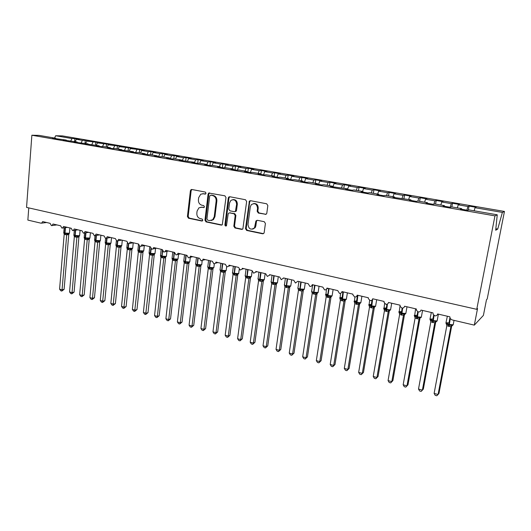 <?xml version="1.0" encoding="UTF-8"?>
<svg xmlns="http://www.w3.org/2000/svg" width="531" height="531" viewBox="0 0 531 531"><rect width="100%" height="100%" fill="white"/><g stroke="black" fill="none" stroke-linecap="round" stroke-linejoin="round"><path stroke-width="0.8" d="M206.061 193.251L205.291 192.063L191.824 189.487L191.107 189.594L190.403 190.695L187.423 216.542L188.498 218.234L201.833 221.029L202.842 220.212L202.072 219.018L200.333 218.653C197.924 217.863 196.755 216.051 196.842 213.216L197.094 211.059L198.933 207.833L201.687 207.263L204.057 207.482L204.448 206.778L203.678 205.583L201.933 205.238C199.503 204.468 198.335 202.656 198.421 199.802L198.68 197.625L200.758 194.213L203.293 193.769L205.046 194.1L206.061 193.251M265.228 214.411L266.569 213.84L266.808 213.183L267.843 205.563L266.668 203.785L250.552 200.705L249.411 201.076L245.508 228.682L246.649 230.434L262.606 233.786L263.987 233.149L264.172 232.578L265.414 223.465L264.246 221.692L257.349 220.299L256.068 220.816L255.796 221.513L254.515 227.799C250.971 230.301 248.793 229.206 247.977 224.527L250.293 206.904L251.296 204.687C254.84 202.669 256.924 203.877 257.548 208.325L257.157 211.278L258.318 213.05L266.018 214.318M55.868 138.77L55.702 138.252L39.148 135.385L31.867 135.226L26.55 207.395L476.752 309.327L477.542 308.544L474.309 325.131L451.974 319.874L450.182 318.554L449.876 316.821L437.663 313.967C437.278 315.341 436.343 315.965 434.862 315.845L433.203 314.452L432.964 312.865L420.977 310.064C420.598 311.425 419.682 312.049 418.236 311.929L416.53 310.409L416.357 308.982L404.595 306.234C404.224 307.582 403.328 308.199 401.907 308.086L400.168 306.427L400.062 305.172L388.506 302.471C388.148 303.812 387.272 304.422 385.878 304.316L384.112 302.497L384.052 301.429L372.709 298.774C372.364 300.101 371.501 300.719 370.134 300.612L368.348 298.621L368.335 297.752L357.19 295.15C356.859 296.464 356.016 297.075 354.668 296.975L352.883 294.798L352.896 294.141L341.951 291.579C341.619 292.893 340.796 293.497 339.475 293.397L337.729 290.596L326.977 288.081C326.651 289.375 325.842 289.979 324.547 289.886L322.828 287.112L312.255 284.636C311.949 285.924 311.153 286.528 309.878 286.435L308.179 283.687L297.791 281.257L295.455 283.043L293.789 280.315L283.574 277.932L281.284 279.711L279.638 277.009L269.595 274.66L269.456 275.197L267.352 276.432L265.726 273.757L255.856 271.447L255.637 272.151L253.652 273.206L252.046 270.558L242.335 268.288L242.043 269.137L240.178 270.04L238.592 267.412L229.047 265.175L228.675 266.157L226.923 266.92L225.363 264.312L215.971 262.115L215.52 263.21L213.887 263.854L212.347 261.272L203.107 259.108L202.583 260.29L201.063 260.834L199.543 258.278L190.45 256.148L189.859 257.402L188.445 257.867L186.939 255.331L177.991 253.234L177.341 254.555L176.026 254.946L174.54 252.431L165.732 250.366L165.028 251.74L163.8 252.066L162.333 249.577L153.665 247.546L152.915 248.959L151.773 249.238L150.326 246.762L141.79 244.771L140.987 246.211L139.925 246.45L138.498 244.001L130.095 242.036L129.259 243.503L128.263 243.709L126.856 241.273L118.579 239.342L117.709 240.835L116.78 241.008L115.386 238.592L107.242 236.687L106.339 238.2L105.477 238.346L104.096 235.956L96.071 234.078L95.142 235.598L94.339 235.724L92.971 233.355L85.073 231.503L84.124 233.036L83.367 233.142L82.02 230.793L74.234 228.967L73.265 230.507L72.555 230.6L71.227 228.264L63.554 226.471L62.578 228.018L61.908 228.098L60.594 225.781L53.034 224.009L52.045 225.556L51.414 225.629L50.113 223.332L42.666 221.586L41.664 223.133L40.973 223.173L27.858 220.086L28.76 207.893M31.867 135.226L494.952 215.871L476.752 309.327M225.987 197.525L224.859 195.8L208.729 193.032L208.092 194.094L204.959 220.206L206.055 221.918L221.215 225.098L222.29 224.772L225.987 197.525M229.79 196.742L245.495 199.742L246.643 201.495L242.866 228.927L241.645 229.385L234.954 227.978L233.826 226.239L235.193 215.513L234.058 213.774L229.644 212.885L228.589 213.196L228.144 214.086L226.478 225.794C225.589 226.266 225.071 225.947 224.918 224.825L228.29 197.97L228.821 196.981L229.79 196.742L228.987 197.884L228.29 197.97M494.952 215.871L497.248 214.803L468.966 209.898L467.791 210.322L460.417 209.041L461.638 208.63L461.598 209.247M468.309 210.137L469.065 206.114L467.944 206.493L458.24 204.827L457.324 207.88M466.862 210.163L467.944 206.493M461.638 208.63L451.615 206.891L450.328 207.289L443.093 206.035L444.42 205.643L444.394 206.26M451.828 206.924L452.498 203.273L451.277 203.632L441.746 201.999L440.823 205.019M450.182 207.263L451.277 203.632M444.42 205.643L434.584 203.937L433.196 204.316L426.094 203.081L427.528 202.716L427.508 203.327M435.573 204.11L436.223 200.486L434.909 200.824L425.543 199.218L424.608 202.211M433.887 204.13L434.909 200.824M427.528 202.716L417.87 201.043L416.384 201.395L409.414 200.18L410.941 199.842L410.934 200.446M419.609 201.342L420.233 197.751L418.826 198.063L409.633 196.49L408.684 199.45M417.89 201.043L418.826 198.063M410.941 199.842L393.04 197.34L394.659 197.014L394.666 197.618M403.918 198.621L404.529 195.056L403.036 195.355L394.002 193.802L393.04 196.735M402.08 198.302L403.036 195.355M394.659 197.014L385.353 195.401L383.681 195.713L376.964 194.545L378.676 194.246L378.689 194.844M388.506 195.952L389.097 192.414L387.517 192.693L378.643 191.167L377.674 194.074M386.555 195.614L387.517 192.693M378.676 194.246L369.536 192.66L367.771 192.952L361.173 191.804L362.978 191.525L362.998 192.122M373.359 193.324L373.93 189.819L372.271 190.078L363.543 188.578L362.567 191.452M371.295 192.965L372.271 190.078M362.978 191.525L353.998 189.965L352.153 190.237L345.674 189.109L347.553 188.85L347.586 189.441M358.471 190.742L359.022 187.264L357.283 187.503L348.708 186.029L347.579 189.288M356.301 190.363L357.283 187.503M347.553 188.85L330.441 186.467L332.406 186.222L332.446 186.812M343.829 188.206L344.367 184.755L342.548 184.974L334.118 183.527L332.93 186.899M341.559 187.808L342.548 184.974M332.406 186.222L323.744 184.722L321.733 184.954L315.48 183.865L317.525 183.646L317.565 184.23M329.439 185.711L329.957 182.286L328.065 182.491L319.781 181.064L318.58 184.403M327.069 185.299L328.065 182.491M317.525 183.646L309.009 182.166L306.925 182.379L300.778 181.31L302.896 181.111L302.949 181.688M315.281 183.255L315.786 179.856L313.828 180.049L305.677 178.648L304.469 181.954M312.819 182.83L313.828 180.049M302.896 181.111L294.526 179.657L292.375 179.85L286.335 178.801L288.519 178.615L288.579 179.193M301.362 180.839L301.847 177.467L299.823 177.646L291.811 176.265L290.59 179.544M298.807 180.401L299.823 177.646M288.519 178.615L280.295 177.188L278.071 177.367L272.137 176.338L274.388 176.166L274.461 176.743M287.669 178.469L288.141 175.124L286.05 175.276L278.171 173.929L276.936 177.168M285.028 178.011L286.05 175.276M274.388 176.166L266.303 174.765L264.013 174.925L258.179 173.909L260.495 173.756L260.575 174.327M274.202 176.133L274.653 172.814L272.503 172.953L264.75 171.626L263.509 174.838M271.474 175.661L272.503 172.953M260.495 173.756L252.55 172.376L250.187 172.522L244.452 171.526L246.835 171.387L246.922 171.958M260.874 174.38L261.385 170.537L259.174 170.67L251.548 169.356L250.307 172.515M258.139 173.345L259.174 170.67M246.835 171.387L239.023 170.033L236.6 170.166L230.958 169.183L233.408 169.057L233.494 169.621M247.838 172.117L248.329 168.3L246.065 168.42L238.552 167.126L237.364 170.126M245.017 171.075L246.065 168.42M233.408 169.057L225.715 167.73L223.239 167.842L217.69 166.88L220.192 166.767L220.285 167.331M235.007 169.887L235.485 166.103L233.162 166.203L225.768 164.935L224.626 167.776M232.107 168.838L233.162 166.203M220.192 166.767L212.632 165.46L210.09 165.559L204.641 164.61L207.196 164.517L207.296 165.075M222.376 167.696L222.834 163.933L220.458 164.026L213.183 162.778L212.081 165.48M219.403 166.634L220.458 164.026M207.196 164.517L199.756 163.229L197.167 163.316L191.797 162.38L194.412 162.3L194.519 162.851M209.944 165.533L210.389 161.802L207.96 161.875L200.798 160.647L199.729 163.229M206.898 164.464L207.96 161.875M194.412 162.3L179.166 160.189L181.834 160.116L181.941 160.667M197.711 163.296L198.129 159.705L195.654 159.765L188.605 158.557L187.529 161.105M194.472 162.605L195.654 159.765M181.834 160.116L174.626 158.869L171.931 158.928L166.734 158.026L169.449 157.972L169.568 158.523M185.677 161.072L186.062 157.634L183.54 157.687L176.597 156.499L175.522 159.028M182.252 160.727L183.54 157.687M169.449 157.972L162.36 156.745L159.619 156.791L154.501 155.902L157.269 155.862L157.388 156.406M173.816 158.888L174.181 155.603L171.606 155.643L164.769 154.468L163.694 156.977M170.318 158.65L171.606 155.643M157.269 155.862L150.286 154.654L147.499 154.687L142.461 153.811L145.275 153.784L145.401 154.322M162.141 156.745L162.479 153.598L159.858 153.625L153.127 152.47L152.045 154.952M158.563 156.612L159.858 153.625M145.275 153.784L138.405 152.589L135.564 152.616L130.613 151.753L133.467 151.733L133.6 152.271M150.625 154.707L150.95 151.62L148.288 151.64L141.658 150.499L140.569 152.968M146.987 154.601L148.288 151.64M133.467 151.733L118.944 149.729L121.845 149.722L121.984 150.253M139.281 152.742L139.593 149.676L130.361 148.561L129.265 151.01M135.591 152.616L136.892 149.682M121.845 149.722L115.187 148.567L112.26 148.567L107.461 147.731L110.402 147.737L110.541 148.268M128.104 150.804L128.409 147.757L119.229 146.649L118.134 149.078M124.4 150.572L125.661 147.757M110.402 147.737L103.837 146.596L100.877 146.589L96.144 145.766L99.124 145.779L99.27 146.31M117.092 148.899L117.384 145.872L108.258 144.771L107.162 147.173M113.375 148.567L114.603 145.859M99.124 145.779L85.006 143.835L88.027 143.855L88.179 144.386M106.24 147.014L106.519 144.007L97.452 142.912L96.35 145.302M102.503 146.596L103.704 143.987M88.027 143.855L78.621 142.72L74.035 141.923L77.088 141.963L77.247 142.481M95.547 145.162L95.819 142.175L86.805 141.087L85.697 143.456M91.797 144.658L92.965 142.142M77.088 141.963L63.229 140.051L66.315 140.091L66.475 140.615M85.006 143.33L85.265 140.37L82.378 140.33L76.305 139.288L79.212 139.334L74.864 138.584L71.944 138.538L55.655 135.744L62.379 135.89L504.45 211.438L487.199 298.999L486.496 299.696L483.402 315.401L474.309 325.131M81.243 142.753L82.378 140.33M55.702 138.252L52.582 138.199L66.315 140.091M74.612 141.531L74.864 138.584M70.835 140.874L71.944 138.538M474.137 210.794L475.033 207.714L476.115 207.322L469.065 206.114M452.498 203.273L459.421 204.462L458.24 204.827M436.223 200.486L443.02 201.654L441.746 201.999M420.233 197.751L426.917 198.893L425.543 199.218M404.529 195.056L411.094 196.185L409.633 196.49M389.097 192.414L395.542 193.516L394.002 193.802M373.93 189.819L380.269 190.901L378.643 191.167M359.022 187.264L365.248 188.332L363.543 188.578M344.367 184.755L350.487 185.804L348.708 186.029M329.957 182.286L335.977 183.314L334.118 183.527M315.786 179.856L321.706 180.872L319.781 181.064M301.847 177.467L307.675 178.469L305.677 178.648M288.141 175.124L293.869 176.1L291.811 176.265M274.653 172.814L280.295 173.776L278.171 173.929M261.385 170.537L266.934 171.486L264.75 171.626M248.329 168.3L253.791 169.236L251.548 169.356M235.485 166.103L240.855 167.019L238.552 167.126M222.834 163.933L228.124 164.842L225.768 164.935M210.389 161.802L215.593 162.692L213.183 162.778M198.129 159.705L203.254 160.581L200.798 160.647M186.062 157.634L191.114 158.497L188.605 158.557M174.181 155.603L179.153 156.453L176.597 156.499M162.479 153.598L167.371 154.435L164.769 154.468M150.95 151.62L155.769 152.443L153.127 152.47M139.593 149.676L144.346 150.492L141.658 150.499M128.409 147.757L133.082 148.561L130.361 148.561M117.384 145.872L121.991 146.662L119.229 146.649M106.519 144.007L111.065 144.79L108.258 144.771M95.819 142.175L100.293 142.945L97.452 142.912M85.265 140.37L89.679 141.127L86.805 141.087M497.248 214.803L495.688 230.235L497.726 229.073L502.386 212.407L475.033 207.714M502.386 212.407L504.45 211.438M75.196 141.631L76.305 139.288M54.547 138.053L55.655 135.744M497.726 229.073L495.841 228.735M311.876 285.598L313.482 284.928M326.658 288.937L328.025 288.326M341.698 292.322L342.814 291.784M357.011 295.754L357.867 295.302M372.589 299.225L373.187 298.887M388.446 302.736L388.778 302.531M205.616 193.994L202.61 193.702M200.877 207.19L204.043 207.488M191.903 189.507L191.153 190.622L188.173 216.429L189.248 218.115L202.47 220.889M209.592 192.886L208.822 194.014L205.683 220.086L206.785 221.792L222.011 224.985M210.721 195.196L209.699 196.045L206.931 218.991L207.701 220.192L209.553 220.577L212.725 219.728L214.225 216.787L216.15 201.043C216.243 198.149 215.055 196.317 212.586 195.554L210.98 195.169M211.258 220.524L213.449 219.608L214.942 216.675L214.225 216.787M211.444 195.116L213.309 195.474C215.778 196.238 216.96 198.063 216.867 200.95L214.942 216.675M229.584 212.871L234.755 213.661L235.883 215.4L234.516 226.106L235.645 227.845L242.468 229.266M228.987 197.884L225.622 224.699L226.359 225.894M236.62 204.322C236.176 200.227 234.264 198.913 230.899 200.373L229.551 202.942L228.775 209.095L229.903 210.827L234.324 211.71L235.412 211.371L236.62 204.322L237.317 204.223C237.238 201.017 235.771 199.477 232.93 199.61M235.08 211.61L236.109 211.265L236.527 210.389L235.83 210.495M237.317 204.223L236.527 210.389M253.685 203.546C256.626 203.386 258.139 204.946 258.212 208.218L257.82 211.172L258.982 212.938L265.885 214.298M252.729 229.146L255.179 227.66L255.856 225.881L255.192 226.014M257.21 220.279L256.46 221.387L255.856 225.881M250.499 200.698L249.683 201.853L246.185 228.542L247.327 230.295L263.462 233.66M63.727 232.79L65.187 233.56L69.189 233.58L68.764 234.549L66.733 234.861L64.198 234.198L59.578 289.163L62.061 289.846L66.714 234.855M64.098 289.349L61.795 291.068L62.061 289.846L64.098 289.349L68.764 234.549M66.72 234.802L66.952 233.434M64.198 234.198L63.7 232.658M61.795 291.068L60.806 290.796L59.578 289.163M78.741 236.215L79.358 236.003L78.92 236.972L76.909 237.297L74.34 236.62L69.548 291.931L72.057 292.634L76.895 237.291L77.838 236.242L78.741 236.215M74.074 292.123L71.771 293.855L72.057 292.634L74.074 292.123L78.92 236.972M73.875 235.22L75.05 235.91L75.316 230.208M75.448 237.078L75.05 235.91L77.838 236.242M76.895 237.238L77.148 235.857M74.34 236.62L73.842 235.074M71.771 293.855L70.769 293.577L69.548 291.931M84.17 237.689L85.677 238.446L89.673 238.452L89.201 239.441L87.23 239.766L84.621 239.083L79.65 294.745L82.199 295.455L87.217 239.76M84.19 294.931L81.887 296.683L82.199 295.455L84.19 294.931L89.221 239.428M84.588 232.963L84.217 237.165L85.498 237.915L89.931 238.027L88.743 238.711L89.341 238.738L89.201 239.441M87.223 239.707L87.482 238.319M84.621 239.083L84.13 237.523M81.887 296.683L80.871 296.398L79.65 294.745M94.611 240.185L96.138 240.941L100.14 240.941L99.669 241.924L97.704 242.269L95.056 241.578L89.898 297.599L92.48 298.316L97.684 242.262M94.452 297.778L92.148 299.544L92.48 298.316L94.452 297.778L99.782 241.247L99.204 241.207L100.419 240.224M97.691 242.209L97.969 240.822M95.056 241.578L94.571 240.012M92.148 299.544L91.12 299.258L89.898 297.599M105.198 242.72L106.751 243.477L110.753 243.47M104.859 300.665L102.556 302.451L108.317 244.751L105.642 244.107L100.286 300.486L102.908 301.216L104.859 300.665L110.262 244.452L108.311 244.804M110.269 244.393L110.548 243.716L110.269 244.393M108.317 244.751L108.603 243.351M105.642 244.107L105.158 242.528M102.556 302.451L101.507 302.159L100.286 300.486M115.944 245.289L117.524 246.045L121.519 246.032M115.413 303.593L113.11 305.398L119.09 247.327L116.382 246.676L110.833 303.42L113.488 304.163L115.413 303.593L121.015 247.015L119.083 247.386M121.022 246.961L121.28 246.311L121.022 246.961M116.355 240.795L115.977 244.685L117.364 245.501L121.758 245.627L120.564 246.311L121.114 246.384M119.09 247.327L119.395 245.919M116.382 246.676L115.897 245.09M113.11 305.398L112.048 305.099L110.833 303.42M126.843 247.897L128.449 248.647L132.445 248.627M126.119 306.566L123.816 308.385L130.029 249.942L127.274 249.285L121.526 306.4L124.221 307.15L126.119 306.566L131.927 249.616L130.035 250.001L131.018 248.913M131.907 249.63L132.013 249.012L131.927 249.616M130.029 249.942L130.347 248.528M127.274 249.285L126.796 247.685M123.816 308.385L122.741 308.086L121.526 306.4M137.907 250.539L139.54 251.296L143.529 251.269M136.978 309.58L134.675 311.418L141.127 252.597L138.332 251.926L132.372 309.42L135.106 310.184L136.978 309.58L142.992 252.258L141.12 252.656M142.978 252.271L143.078 251.681L142.992 252.258M138.491 244.433L137.927 249.882L139.387 250.751L143.762 250.878L142.56 251.568L143.078 251.681M141.127 252.597L141.458 251.176M138.332 251.926L137.854 250.32M134.675 311.418L133.586 311.113L132.372 309.42M148.003 312.64L145.7 314.498L152.384 255.285L149.556 254.608L143.377 312.48L146.158 313.257L148.003 312.64L154.229 254.94L152.377 255.345M149.131 253.221L150.797 253.977L154.441 254.322L154.229 254.94L154.561 254.057M149.775 246.636L149.145 252.537L150.651 253.433L155.006 253.559L154.249 254.196M152.384 255.285L152.736 253.864M149.556 254.608L149.078 252.988M145.7 314.498L144.591 314.186L143.377 312.48M159.181 315.746L156.884 317.618L157.368 316.376L163.82 258.02L160.939 257.336L154.548 315.593L157.368 316.376L159.181 315.746L165.626 257.661L163.807 258.079M160.528 255.942L161.875 256.626L162.367 250.32M162.181 257.834L161.875 256.626L165.679 256.918M163.82 258.02L164.179 256.586M160.939 257.336L160.468 255.703M156.884 317.618L155.756 317.306L154.548 315.593M170.531 318.892L168.234 320.79L168.745 319.543L175.422 260.794L172.502 260.097L165.884 318.746L168.745 319.543L170.531 318.892L177.201 260.422L175.429 260.86L176.451 259.739L177.281 259.686M172.761 252.013L172.09 257.973L173.683 258.916L178.011 259.055L176.816 259.745L177.381 259.871L177.201 260.422L177.5 259.586M172.09 258.703L173.464 259.387L174.068 252.318M173.763 260.602L173.464 259.387L176.451 259.739M175.422 260.794L175.801 259.354M172.502 260.097L172.037 258.458M168.234 320.79L167.092 320.472L165.884 318.746M182.047 322.091L179.75 324.003L180.294 322.755L187.204 263.615L184.237 262.905L177.387 321.945L180.294 322.755L182.047 322.091L188.95 263.23L187.191 263.675M189.481 262.135L188.95 263.23L189.235 262.407M183.832 261.504L185.233 262.195L185.87 255.079M185.518 263.416L185.233 262.195L189.063 262.493M187.204 263.615L187.596 262.168M184.237 262.905L183.772 261.252M179.75 324.003L178.595 323.684L177.387 321.945M193.735 325.337L191.445 327.269L192.016 326.021L199.165 266.476L196.151 265.752L189.069 325.198L192.016 326.021L193.735 325.337L200.877 266.071L199.165 266.542L200.214 265.4L201.03 265.341M195.753 264.352L197.18 265.042L197.851 257.88M197.452 266.27L197.18 265.042L200.214 265.4M199.165 266.476L199.576 265.015M196.151 265.752L195.693 264.093M191.445 327.269L190.271 326.943L189.069 325.198M205.603 328.629L203.313 330.587L203.917 329.333L211.311 269.376L208.252 268.646L200.924 328.497L203.917 329.333L205.603 328.629L212.984 268.965L211.311 269.443L212.373 268.301L213.177 268.235M207.853 267.239L209.314 267.936L210.017 260.728M209.572 269.171L209.314 267.936L212.373 268.301M211.311 269.376L211.743 267.916M208.252 268.646L207.8 266.974M203.313 330.587L202.125 330.249L200.924 328.497M217.657 331.975L215.367 333.953L216.004 332.691L223.644 272.33L220.538 271.587L212.964 331.848L216.004 332.691L217.657 331.975L225.283 271.899L223.651 272.396L224.719 271.241L225.509 271.168M220.876 263.263L220.113 269.336C219.681 269.629 220.153 269.954 221.527 270.312L226.173 270.558L224.998 271.248L225.283 271.899L225.542 271.129M220.146 270.166L221.639 270.876L222.37 263.615M221.878 272.118L221.639 270.876L224.719 271.241M223.644 272.33L224.095 270.856M220.538 271.587L220.086 269.901M215.367 333.953L214.159 333.614L212.964 331.848M229.89 335.373L227.607 337.364L228.27 336.11L236.176 275.323L233.023 274.573L225.184 335.253L228.27 336.11L229.89 335.373L237.775 274.879L236.176 275.39L237.264 274.228L238.041 274.155M232.631 273.14L234.151 273.863L234.921 266.549M234.377 275.104L234.151 273.863L237.264 274.228M236.176 275.323L236.64 273.843M233.023 274.573L232.571 272.874M227.607 337.364L226.379 337.026L225.184 335.253M242.315 338.818L240.032 340.836L240.735 339.575L248.9 278.37L245.7 277.6L237.603 338.705L240.735 339.575L242.315 338.818L250.466 277.905L248.9 278.436L250.001 277.268L250.765 277.182M246.065 269.157L245.256 275.284C244.804 275.596 245.309 275.941 246.776 276.326L251.402 276.585L249.882 277.813L250.466 277.905L250.712 277.175M245.309 276.153L246.869 276.897L247.678 269.536M247.081 278.144L246.869 276.897L250.001 277.268M248.9 278.37L249.391 276.883M245.7 277.6L245.256 275.894M240.032 340.836L238.784 340.49L237.603 338.705M254.933 342.322L252.656 344.36L253.393 343.099L261.829 281.463L258.577 280.687L250.207 342.216L253.393 343.099L254.933 342.322L263.356 280.985L261.823 281.523M258.185 279.22L260.177 280.069L262.341 279.963L263.157 280.355L262.699 280.979L263.356 280.985L263.588 280.268M258.962 272.171L258.126 278.33C257.661 278.649 258.185 279.007 259.699 279.406L264.312 279.664L263.695 280.262M261.829 281.463L262.341 279.963M258.577 280.687L258.139 278.967M252.656 344.36L251.389 344.008L250.207 342.216M267.75 345.88L265.48 347.944L266.25 346.677L274.972 284.603L271.653 283.879L263.011 345.781L266.25 346.677L267.75 345.88L276.452 284.112L274.972 284.669L276.093 283.481L276.837 283.395M272.064 275.237L271.202 281.423C270.724 281.749 271.268 282.12 272.828 282.532L277.441 282.804L275.735 284.218L276.452 284.112L276.678 283.415M271.288 282.359L272.907 283.109L273.79 275.642M273.087 284.37L272.907 283.109L276.093 283.481M274.972 284.603L275.503 283.103M271.666 283.813L271.235 282.08M265.48 347.944L264.192 347.579L263.011 345.781M280.773 349.491L278.51 351.582L279.313 350.314L288.32 287.795L284.961 286.992L276.027 349.398L279.313 350.314L280.773 349.491L289.76 287.284L288.313 287.862M284.596 285.545L286.249 286.289L287.171 278.768M286.408 287.556L286.249 286.289L290.185 286.574M288.32 287.795L288.871 286.282M284.961 286.992L284.536 285.253M278.51 351.582L277.195 351.217L276.027 349.398M294.001 353.168L291.745 355.272L292.581 354.011L301.893 291.041L298.475 290.225L289.242 353.082L292.581 354.011L294.001 353.168L303.287 290.51L301.88 291.107M298.123 288.784L299.803 289.521L300.765 281.948M299.949 290.796L299.803 289.521L303.759 289.8M301.893 291.041L302.464 289.521M298.475 290.225L298.057 288.472M291.745 355.272L290.411 354.9L289.242 353.082M307.449 356.898L305.192 359.029L306.068 357.761L315.686 294.34L312.201 293.577L302.677 356.819L306.068 357.761L307.449 356.898L317.034 293.796L315.686 294.413L317.545 293.085M311.87 292.083L313.582 292.813L314.591 285.18M313.708 294.088L313.582 292.813L316.848 293.198M315.686 294.34L316.277 292.813M312.215 293.51L311.797 291.745M305.192 359.029L303.838 358.651L302.677 356.819M321.109 360.688L318.859 362.846L319.775 361.578L329.705 297.692L326.18 296.849L316.33 360.615L319.775 361.578L321.109 360.688L331.005 297.128L329.698 297.758M327.76 294.174L325.669 294.307C325.145 294.678 325.775 295.097 327.541 295.568L327.428 294.3L326.724 294.844L327.288 295.501M325.848 295.435L327.594 296.152L328.643 288.472M327.693 297.433L327.594 296.152L330.992 296.544L329.811 297.46L330.886 296.544M327.541 295.568L332.121 295.86L331.57 296.424M329.705 297.692L330.328 296.159M326.18 296.849L325.768 295.07M318.859 362.846L317.485 362.461L316.33 360.615M334.995 364.545L332.751 366.729L333.714 365.454L343.969 301.104L340.364 300.314L330.209 364.478L333.714 365.454L334.995 364.545L345.216 300.519L343.962 301.177L344.267 300.539L345.827 299.823M341.665 298.926L341.566 297.659L340.869 298.21L341.44 298.873M340.059 298.847L339.973 298.455L341.831 299.55L342.933 291.811M341.918 300.838L341.831 299.55L345.157 299.942M343.969 301.104L344.606 299.557M340.378 300.247L339.973 298.455M332.751 366.729L331.357 366.337L330.209 364.478M349.113 368.461L346.876 370.671L347.878 369.397L358.465 304.568L354.814 303.699L344.314 368.408L347.878 369.397L349.113 368.461L359.66 303.964L358.458 304.641L358.989 303.765L360.323 303.274M359.673 303.898L359.852 303.387M356.049 302.318L355.949 301.07L355.259 301.635L355.823 302.298M354.516 302.318L354.416 301.893L356.321 303.002L357.403 295.548M356.381 304.303L356.321 303.002L359.673 303.4M358.465 304.568L359.129 303.015M354.814 303.699L354.416 301.893M346.876 370.671L345.455 370.273L344.314 368.408M363.463 372.443L361.233 374.68L362.281 373.406L373.213 308.099L369.496 307.21L358.657 372.397L362.281 373.406L363.463 372.443L374.355 307.469L373.207 308.166L373.943 307.137L375.065 306.785M374.368 307.403L374.534 306.911M370.678 305.77L370.572 304.542L369.888 305.113L370.459 305.776M369.005 305.624L371.05 306.52L372.005 300.081M371.089 307.821L371.05 306.52L374.428 306.918M373.213 308.099L373.904 306.533M369.496 307.21L369.111 305.391M361.233 374.68L359.792 374.275L358.657 372.397M378.052 376.499L375.835 378.756L376.924 377.481L388.207 311.684L384.431 310.781L373.24 376.459L376.924 377.481L378.052 376.499L389.296 311.04L388.201 311.757L389.123 310.615L390.059 310.356M385.552 309.281L385.446 308.08L384.763 308.657L385.34 309.314M383.926 309.181L386.03 310.091L386.92 304.263M386.057 311.398L386.03 310.091L388.924 310.111L389.442 310.496L389.283 311.053M388.207 311.684L388.924 310.111M384.431 310.781L384.052 308.949M375.835 378.756L374.368 378.344L373.24 376.459M392.894 380.614L390.683 382.904L391.818 381.63L403.467 315.334L399.624 314.418L388.075 380.588L391.818 381.63L392.894 380.614L404.496 314.664L403.46 315.407L405.319 313.987M400.686 312.852L400.573 311.67L399.903 312.255L400.474 312.912M399.106 312.799L401.277 313.728L402.153 308.119M401.277 315.042L401.277 313.728L404.722 314.133M403.467 315.334L404.21 313.755M399.624 314.418L399.252 312.573M390.683 382.904L389.19 382.486L388.075 380.588M407.987 384.809L405.79 387.119L406.972 385.845L418.992 319.045L415.083 318.115L403.162 384.783L406.972 385.845L407.987 384.809L419.961 318.354L418.986 319.118L420.267 317.843L416.789 317.432L417.718 311.71M419.975 318.288L420.114 317.883M416.085 316.483L415.965 315.328L415.302 315.918L415.873 316.576M414.552 316.476L416.789 317.432L416.762 318.746M417.074 315.275L414.306 315.387C413.981 315.826 414.811 316.303 416.795 316.828L421.335 317.173L420.837 317.684M418.992 319.045L419.769 317.458M415.083 318.115L414.718 316.257M405.79 387.119L404.27 386.694L403.162 384.783M418.508 389.057L419.609 390.975L421.156 391.413L422.384 390.132L434.796 322.828L430.814 321.872L418.508 389.057L422.384 390.132L423.346 389.07L435.699 322.111L434.783 322.894M435.712 322.045L435.838 321.673M431.749 320.18L431.63 319.045L430.966 319.649L431.544 320.293M432.884 319.012L430.143 319.025L430.263 320.226L432.573 321.195L433.615 315.049M432.526 322.516L432.573 321.195L436.635 321.447M434.796 322.828L435.593 321.228M430.814 321.872L430.462 320.007M434.119 393.398L435.214 395.336L436.787 395.774L438.068 394.5L450.865 326.744L446.83 325.702L434.119 393.398L438.068 394.5L438.964 393.405L451.715 325.934L450.865 326.744L452.711 325.277M447.686 323.943L447.567 322.828L446.916 323.439L447.487 324.083M448.974 322.821L446.12 322.808L446.259 324.036L448.635 325.025L449.903 317.857M448.562 326.359L448.635 325.025L452.173 325.443M450.879 326.671L451.708 325.065M446.83 325.702L446.478 323.817M204.03 193.689L203.293 193.769M203.944 207.541L203.433 207.614M202.424 207.163L201.687 207.263M202.397 220.936L201.833 221.029M189.248 218.115L188.498 218.234M188.173 216.429L187.423 216.542M191.153 190.622L190.403 190.695M205.504 194.054L205.046 194.1M221.925 224.965L221.215 225.098M206.785 221.792L206.055 221.918M205.683 220.086L204.959 220.206M208.822 194.014L208.092 194.094M216.867 200.95L216.15 201.043M213.309 195.474L212.586 195.554M242.328 229.246L241.645 229.385M235.645 227.845L234.954 227.978M234.516 226.106L233.826 226.239M235.883 215.4L235.193 215.513M234.755 213.661L234.058 213.774M230.341 212.772L229.644 212.885M225.622 224.699L224.918 224.825M258.982 212.938L258.318 213.05M257.82 211.172L257.157 211.278M258.212 208.218L257.548 208.325M256.46 221.387L255.796 221.513M263.263 233.633L262.606 233.786M247.327 230.295L246.649 230.434M246.185 228.542L245.508 228.682M249.683 201.853L249.006 201.946M64.165 227.799L63.78 232.326L65.001 233.029L68.944 233.288L69.481 232.87M65.293 234.649L64.696 232.956L65.147 227.66M65.592 234.722L65.001 233.029L65.459 227.62M68.751 234.556L68.897 233.819L68.287 233.826M66.733 234.861L67.649 233.813M74.307 230.354L73.928 234.729L75.176 235.452L79.132 235.704L79.643 235.286M75.754 237.151L75.176 235.452L75.634 230.162M78.907 236.979L79.046 236.262L78.442 236.249M90.409 232.751L89.958 237.735M85.75 239.541L85.186 237.835L85.637 232.804M86.062 239.62L85.498 237.915L85.962 232.757M87.23 239.766L88.173 238.698M95.016 235.658L94.651 239.64L95.965 240.404L99.947 240.656L100.386 240.523L100.883 235.2M96.197 242.043L95.653 240.331L96.104 235.445M96.516 242.116L95.965 240.404L96.43 235.392M97.704 242.269L98.653 241.2M105.596 238.359L105.238 242.143L106.585 242.932L110.574 243.185L111.025 242.747M106.797 244.579L106.266 242.859L106.718 238.134M107.123 244.658L106.585 242.932L107.05 238.08M108.324 244.811L109.286 243.729M122.296 240.211L121.791 245.302M117.557 247.154L117.039 245.422L117.477 240.941M117.882 247.234L117.364 245.501L117.822 240.815M119.103 247.386L120.072 246.304M127.301 242.979L126.869 247.267L128.296 248.103L132.305 248.349L132.71 247.904M128.469 249.762L127.964 248.03L128.402 243.722M128.794 249.842L128.296 248.103L128.741 243.702M132.013 249.012L131.489 248.92L132.677 248.229L133.235 242.767M144.319 245.561L143.795 250.539M139.54 252.411L139.056 250.672L139.514 246.258M139.872 252.497L139.387 250.751L139.839 246.424M141.133 252.656L142.122 251.561M155.563 248.408L155.045 253.214M150.777 255.106L150.313 253.353L150.824 248.554M151.116 255.185L150.651 253.433L151.136 248.886M152.39 255.351L153.393 254.243M161.185 249.304L160.535 255.232L162.081 256.154L166.123 256.387L166.462 255.929M162.526 257.913L162.081 256.154L162.639 251.07M166.973 251.316L166.422 256.287L165.227 256.977L165.944 256.805M163.82 258.086L164.836 256.971M178.555 254.276L178.051 258.683M174.115 260.688L173.683 258.916L174.42 252.404M184.516 254.761L183.826 260.748L185.458 261.723L189.527 261.949L189.819 261.484M185.87 263.502L185.458 261.723L186.222 255.159M187.204 263.681L188.246 262.546M196.45 257.555L195.733 263.568C195.328 263.841 195.773 264.153 197.061 264.484L201.501 264.796L201.767 264.325M197.811 266.356L197.419 264.571L198.209 257.966M202.218 260.602L201.72 264.717L200.539 265.407L201.149 265.268M208.57 260.389L207.833 266.429C207.409 266.715 207.867 267.033 209.201 267.378L213.654 267.684L213.9 267.212M209.937 269.257L209.566 267.465L210.382 260.814M214.318 263.867L213.854 267.611L212.672 268.308L213.017 268.586L213.256 268.175M226.651 266.808L226.226 270.146M222.25 272.204L221.905 270.405L222.748 263.701M233.375 266.19L232.585 272.284C232.147 272.589 232.631 272.927 234.052 273.299L238.538 273.604L238.744 273.126M234.755 275.197L234.43 273.385L235.306 266.642M239.222 269.423L238.684 273.545L237.271 274.706L238.027 274.129M252.086 271.441L251.455 276.153M247.459 278.237L247.161 276.419L248.063 269.622M265.148 273.618L264.372 279.226M259.978 281.231L259.699 279.406L260.628 272.562M260.369 281.324L260.09 279.498L261.02 272.655M261.836 281.53L262.945 280.348M278.297 276.697L277.501 282.353M273.485 284.463L273.226 282.631L274.188 275.735M285.379 278.35L284.49 284.57C283.999 284.901 284.556 285.286 286.176 285.711L290.722 286.01L290.842 285.532M286.813 287.656L286.581 285.811L287.576 278.868M291.665 279.824L290.776 285.99L288.97 287.523L289.979 286.607M288.32 287.868L289.461 286.667M298.907 281.516L297.991 287.762C297.486 288.107 298.07 288.499 299.736 288.944L304.303 289.236L304.402 288.758M300.354 290.895L300.148 289.043L301.177 282.047M305.252 283.003L304.329 289.222L303.194 289.913C302.245 290.563 301.98 290.895 302.404 290.902L303.5 289.853M301.893 291.114L303.042 289.906M312.573 285.306L311.717 291.008C311.199 291.366 311.803 291.771 313.529 292.229L318.109 292.515L318.182 292.043M314.126 294.187L313.94 292.329L315.009 285.28M317.034 293.776L317.239 293.158M333.11 289.514L332.194 295.375M325.822 295.355L326.452 289.216M328.118 297.539L327.966 295.667L329.067 288.572M330.992 297.141L331.205 296.51M342.024 297.539L339.813 297.679C339.329 298.057 339.993 298.482 341.798 298.96L346.365 299.265L346.444 298.774M342.349 300.944L343.365 291.911M345.203 300.533L345.409 299.922M356.527 300.964L354.21 301.104C353.759 301.489 354.449 301.927 356.288 302.418L360.848 302.723L360.934 302.225M356.819 304.402L357.901 295.309M371.275 304.449L368.853 304.582C368.428 304.98 369.151 305.431 371.03 305.929L375.583 306.248L375.669 305.737M371.541 307.927L372.616 299.212M386.276 307.993L383.74 308.119C383.355 308.531 384.112 308.989 386.024 309.5L390.57 309.825L390.663 309.308M386.508 311.511L387.424 304.044M401.542 311.604L398.894 311.724C398.535 312.148 399.332 312.613 401.277 313.131L405.823 313.469L405.916 312.945M401.735 315.155L402.637 308.099M404.489 314.677L404.662 314.16M422.557 310.436L421.435 316.649M417.233 318.859L418.169 311.909M414.572 316.503L414.857 316.834M431.338 312.487L429.984 319.118C429.698 319.562 430.568 320.054 432.592 320.591L437.132 320.943L437.225 320.412M433.004 322.636L434.039 315.434M434.789 322.901L437.132 320.943L438.387 314.14M430.289 320.246L430.608 320.638M447.354 316.23L445.947 322.908C445.695 323.372 446.604 323.877 448.668 324.421L453.202 324.786L453.308 324.242M449.047 326.472L450.261 318.673M446.279 324.049L446.644 324.507M46.628 222.516L41.664 223.133M56.91 224.918L52.045 225.556M67.344 227.361L62.578 228.018M77.924 229.83L73.265 230.507M88.657 232.346L84.124 233.036M99.556 234.894L95.142 235.598M110.614 237.476L106.339 238.2M121.831 240.105L117.709 240.835M133.221 242.767L129.259 243.503M144.777 245.468L140.987 246.211M156.512 248.216L152.915 248.959M168.42 250.997L165.028 251.74M180.513 253.825L177.341 254.555M192.786 256.699L189.859 257.402M205.238 259.606L202.583 260.29M217.889 262.566L215.52 263.21M230.726 265.566L228.675 266.157M243.762 268.62L242.043 269.137M256.997 271.713L255.637 272.151M270.452 274.859L269.456 275.197M284.118 278.058L283.494 278.284M191.857 189.527L191.107 189.594M209.453 192.959L208.729 193.032M213.449 219.608L212.725 219.728M236.109 211.265L235.412 211.371M229.525 196.901L228.821 196.981M255.179 227.66L254.515 227.799M256.732 220.69L256.068 220.816M250.088 200.99L249.411 201.076M69.9 227.958L69.455 233.142L68.28 233.826M80.081 230.335L79.623 235.572L78.435 236.249M84.283 237.788L84.177 237.45M94.717 240.271L94.611 239.932M111.51 237.689L110.992 243.059L109.798 243.742M105.304 242.8L105.198 242.448M109.811 243.742L110.368 243.795M116.043 245.355L115.931 244.997M126.936 247.95L126.829 247.585M137.994 250.586L137.881 250.214M149.218 253.26L149.098 252.875M160.601 255.969L160.481 255.584M172.157 258.723L172.037 258.331M190.31 257.296L189.773 261.863L188.585 262.56M183.892 261.517L183.766 261.113M188.591 262.56L189.109 262.712M195.786 264.325L195.68 263.947M271.222 282.22L271.129 281.861M284.516 285.406L284.41 285.014M298.03 288.638L297.911 288.214M317.02 293.796L315.991 294.38C315.653 294.26 315.978 293.869 316.98 293.198L318.109 292.528L319.065 286.229M311.77 291.931L311.631 291.473M340.026 298.747L340.537 293.311M344.274 300.539L346.365 299.265L347.387 292.853M354.35 302.093L354.927 297.002M358.604 304.104L360.848 302.723L361.91 296.252M369.018 305.584L369.616 300.387M373.393 307.535L375.583 306.248L376.685 299.703M383.933 309.135L384.623 303.473M388.44 311.047L390.57 309.825L391.712 303.221M399.106 312.746L400.035 305.783M404.542 314.193L405.823 313.469L406.998 306.792M403.739 314.631L404.536 314.193M414.545 316.416L415.6 308.81M419.304 318.281L420.267 317.843M435.141 322.012L436.07 321.607M451.264 325.815L453.202 324.786L454.038 320.359"/></g></svg>
